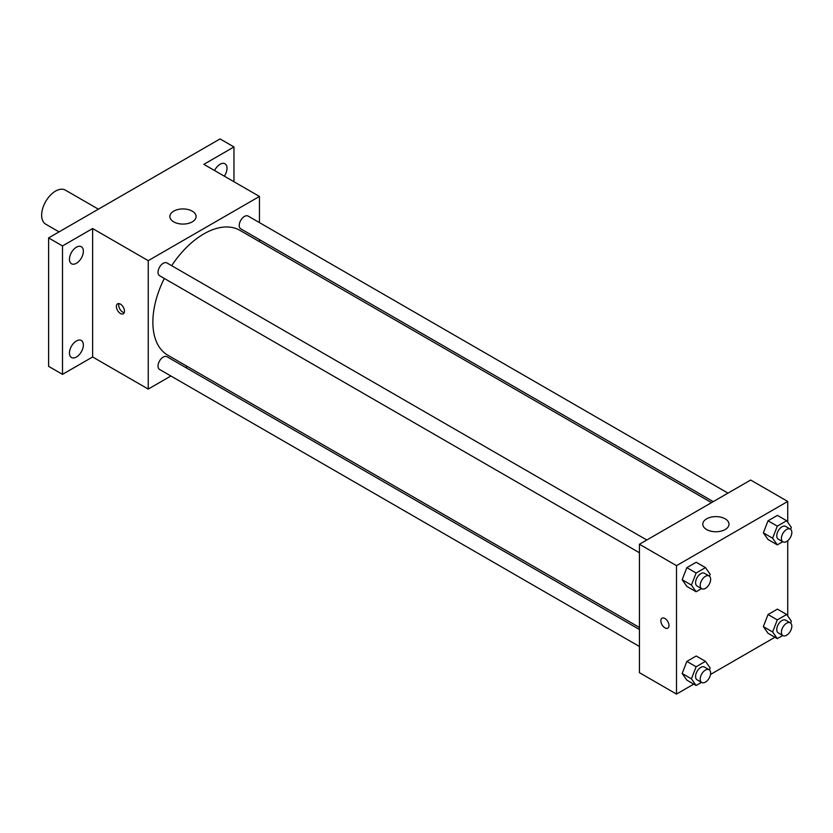 <?xml version="1.0" encoding="UTF-8"?>
<svg xmlns="http://www.w3.org/2000/svg" width="833" height="833" viewBox="0 0 833 833"><rect width="100%" height="100%" fill="white"/><g stroke="black" fill="none" stroke-linecap="round" stroke-linejoin="round"><path stroke-width="1.25" d="M98.377 209.177L65.38 190.122A19.659 11.35 120 0 0 50.23 195.391A19.659 11.35 120 0 0 41.65 215.174A19.659 11.35 120 0 0 45.721 224.171L59.06 231.876M170.9 375.995L148.232 389.073L92.63 356.972L62.506 374.361L48.606 366.333L48.606 237.915L220.058 138.924L233.958 146.952L233.958 181.729M187.363 366.489L185.624 367.488M76.407 357.024A9.829 5.675 -60 0 1 71.492 357.513A9.829 5.675 -60 0 1 69.982 349.631A9.829 5.675 -60 0 1 76.407 340.968A9.829 5.675 -60 0 1 81.322 340.489A9.829 5.675 -60 0 1 82.831 348.361A9.829 5.675 -60 0 1 76.407 357.024M76.407 263.28A9.829 5.675 -60 0 1 71.492 263.759A9.829 5.675 -60 0 1 69.982 255.887A9.829 5.675 -60 0 1 76.407 247.224A9.829 5.675 -60 0 1 81.322 246.735A9.829 5.675 -60 0 1 82.831 254.617A9.829 5.675 -60 0 1 76.407 263.28M92.63 356.972L92.63 228.544L62.506 245.943L48.606 237.915M62.506 374.361L62.506 245.943M148.232 389.073L148.232 260.656L92.63 228.544M148.232 260.656L259.448 196.442L203.846 164.34L233.958 146.952M173.722 221.859A13.109 7.57 180 0 1 169.88 216.507A13.109 7.57 180 0 1 182.989 208.937A13.109 7.57 180 0 1 196.099 216.507A13.109 7.57 180 0 1 188.008 223.504A13.109 7.57 180 0 1 173.722 221.859M214.581 170.536A9.829 5.675 -60 0 1 220.058 164.288A9.829 5.675 -60 0 1 224.972 163.799A9.829 5.675 -60 0 1 224.337 176.169M164.299 278.441A72.086 41.619 120 0 0 152.866 322.194A72.086 41.619 120 0 0 167.797 355.191L639.442 627.488M711.528 502.632L239.883 230.335A72.086 41.619 120 0 0 171.671 265.675M259.448 196.442L259.448 222.609M259.448 239.623L259.448 241.622M728 493.126L248.119 216.07A7.362 4.248 120 0 0 242.445 218.048A7.362 4.248 120 0 0 239.227 225.451A7.362 4.248 120 0 0 240.758 228.825L713.267 501.633M639.442 629.498L166.933 356.691A7.362 4.248 120 0 0 161.258 358.669A7.362 4.248 120 0 0 158.041 366.083A7.362 4.248 120 0 0 159.561 369.456L639.442 646.502M639.442 552.758L159.561 275.702A7.362 4.248 -60 0 1 159.561 267.195A7.362 4.248 -60 0 1 166.933 262.947L646.804 540.003M124.481 311.157A5.737 3.311 60 0 1 123.294 313.781A5.737 3.311 60 0 1 117.557 310.47A5.737 3.311 60 0 1 117.557 303.847A5.737 3.311 60 0 1 121.982 305.388A5.737 3.311 60 0 1 124.481 311.157M124.211 312.677A5.737 3.311 60 0 1 119.9 309.116A5.737 3.311 60 0 1 118.973 303.608M693.754 684.122L676.511 694.076L639.442 672.679L639.442 544.251L750.658 480.037L787.737 501.445L787.737 522.249M774.94 637.255L710.518 674.449M768.036 539.513L763.351 532.86L768.036 520.792L777.397 515.388L768.036 520.792L763.351 532.86L768.036 539.513L777.304 544.865L772.618 538.212L777.304 526.144L786.664 520.729L791.35 527.393L790.611 529.309M686.85 680.145L682.165 673.481L686.85 661.412L696.211 656.008L686.85 661.412L682.165 673.481L686.85 680.145L696.117 685.486L691.432 678.833L696.117 666.764L705.478 661.36L710.164 668.014L709.424 669.93M787.737 540.711L787.737 615.993M676.511 694.076L676.511 565.659L787.737 501.445M768.036 633.267L763.351 626.603L768.036 614.535L777.397 609.131L768.036 614.535L763.351 626.603L768.036 633.267L777.304 638.619L772.618 631.955L777.304 619.887L786.664 614.483L791.35 621.147L790.611 623.053M686.85 586.39L682.165 579.726L686.85 567.658L696.211 562.254L686.85 567.658L682.165 579.726L686.85 586.39L696.117 591.742L691.432 585.078L696.117 573.01L705.478 567.606L710.164 574.27L709.424 576.176M676.511 565.659L639.442 544.251M706.634 529.538A13.109 7.57 180 0 1 702.802 524.186A13.109 7.57 180 0 1 715.901 516.616A13.109 7.57 180 0 1 729.01 524.186A13.109 7.57 180 0 1 720.92 531.173A13.109 7.57 180 0 1 706.634 529.538M668.982 625.521A5.737 3.311 60 0 1 667.795 628.144A5.737 3.311 60 0 1 662.058 624.833A5.737 3.311 60 0 1 662.058 618.211A5.737 3.311 60 0 1 666.483 619.752A5.737 3.311 60 0 1 668.982 625.521M667.795 628.144A5.737 3.311 60 0 1 662.068 624.833A5.737 3.311 60 0 1 662.068 618.211M701.542 588.608L696.117 591.742M709.112 575.967L704.479 573.291A7.362 4.248 120 0 0 698.804 575.27A7.362 4.248 120 0 0 695.586 582.683A7.362 4.248 120 0 0 697.117 586.057L701.75 588.733A7.362 4.248 120 0 0 709.112 584.474A7.362 4.248 120 0 0 709.112 575.967A7.362 4.248 120 0 0 703.437 577.946A7.362 4.248 120 0 0 700.22 585.36A7.362 4.248 120 0 0 701.75 588.733M691.432 585.078L682.165 579.726M696.117 573.01L686.85 567.658M705.478 567.606L696.211 562.254M782.728 541.731L777.304 544.865M790.298 529.101L785.665 526.425A7.362 4.248 120 0 0 779.99 528.393A7.362 4.248 120 0 0 776.773 535.806A7.362 4.248 120 0 0 778.303 539.18L782.937 541.856A7.362 4.248 120 0 0 790.298 537.608A7.362 4.248 120 0 0 790.298 529.101A7.362 4.248 120 0 0 784.624 531.069A7.362 4.248 120 0 0 781.406 538.482A7.362 4.248 120 0 0 782.937 541.856M772.618 538.212L763.351 532.86M777.304 526.144L768.036 520.792M786.664 520.729L777.397 515.388M701.542 682.362L696.117 685.486M709.112 669.722L704.479 667.046A7.362 4.248 120 0 0 698.804 669.014A7.362 4.248 120 0 0 695.586 676.427A7.362 4.248 120 0 0 697.117 679.801L701.75 682.477A7.362 4.248 120 0 0 709.112 678.229A7.362 4.248 120 0 0 709.112 669.722A7.362 4.248 120 0 0 703.437 671.69A7.362 4.248 120 0 0 700.22 679.103A7.362 4.248 120 0 0 701.75 682.477M691.432 678.833L682.165 673.481M696.117 666.764L686.85 661.412M705.478 661.36L696.211 656.008M782.728 635.485L777.304 638.619M790.298 622.845L785.665 620.168A7.362 4.248 120 0 0 779.99 622.147A7.362 4.248 120 0 0 776.773 629.561A7.362 4.248 120 0 0 778.303 632.934L782.937 635.6A7.362 4.248 120 0 0 790.298 631.352A7.362 4.248 120 0 0 790.298 622.845A7.362 4.248 120 0 0 784.624 624.823A7.362 4.248 120 0 0 781.406 632.237A7.362 4.248 120 0 0 782.937 635.6M772.618 631.955L763.351 626.603M777.304 619.887L768.036 614.535M786.664 614.483L777.397 609.131"/></g></svg>
